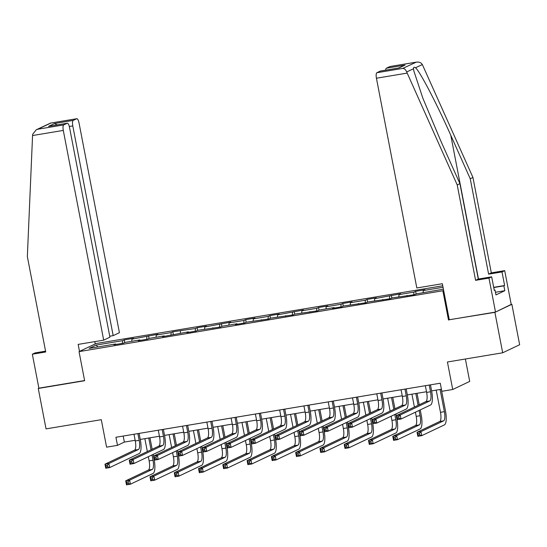 <?xml version="1.0" encoding="UTF-8"?>
<svg xmlns="http://www.w3.org/2000/svg" width="547" height="547" viewBox="0 0 547 547"><rect width="100%" height="100%" fill="white"/><g stroke="black" fill="none" stroke-linecap="round" stroke-linejoin="round"><path stroke-width="0.82" d="M442.742 285.78L96.005 343.564L79.035 351.618L443.672 290.621M449.278 319.728L494.891 312.358L511.213 304.412M511.862 304.303L519.65 344.733L502.679 352.788L447.425 361.998L452.718 389.485L469.695 381.43L465.374 359.003M45.565 351.167L35.042 352.918L32.341 354.203L38.878 388.165L38.256 388.459L46.044 428.882L101.291 419.679L106.59 447.166L117.482 445.354L124.36 442.085L135.157 440.287M494.891 312.358L502.679 352.788M115.889 344.453L115.629 343.981L113.954 344.774L123.287 343.222L124.962 342.429L139.902 339.933L138.234 340.733L147.567 339.174L149.242 338.381L164.182 335.892L162.507 336.685L188.462 331.844L186.787 332.638L196.127 331.085L197.802 330.285L220.407 327.038L222.082 326.244L237.022 323.749L235.347 324.549L244.687 322.99L246.362 322.197L268.967 318.942L270.642 318.149L293.247 314.901L294.915 314.101L317.52 310.853L319.195 310.06L334.135 307.564L332.467 308.364L341.8 306.805L343.475 306.012L366.08 302.758L367.755 301.965L390.36 298.717L392.035 297.917L414.64 294.669L416.315 293.876L443.391 289.172M115.629 343.981L89.168 348.391L96.142 345.082L122.596 340.672L124.272 339.878L124.784 342.511M443.029 287.271L423.289 290.566L424.957 289.766L415.624 291.325L413.949 292.119L399.009 294.607L400.684 293.814L374.729 298.655L376.404 297.862L367.064 299.414L365.389 300.214L350.449 302.703L352.124 301.903L342.784 303.462L341.109 304.255L326.169 306.744L327.844 305.951L318.504 307.51L316.829 308.303L301.889 310.792L303.564 309.999L277.609 314.84L279.285 314.046L269.951 315.598L268.276 316.398L253.329 318.887L255.005 318.087L245.671 319.646L243.996 320.439L229.056 322.928L230.725 322.135L204.776 326.976L206.451 326.183L197.111 327.735L195.436 328.535L172.831 331.783L171.156 332.576L156.216 335.072L157.892 334.272L131.936 339.113L133.612 338.32L124.272 339.878M452.718 389.485L441.826 391.303L440.267 383.215L115.923 437.265L117.482 445.354M140.169 340.405L139.902 339.933M131.936 339.113L131.765 341.294M146.876 336.624L146.664 339.325M164.442 336.364L164.182 335.892M156.216 335.072L156.039 337.246M171.156 332.576L170.938 335.277M188.722 332.316L188.462 331.844M180.496 331.024L180.319 333.198M195.436 328.535L195.217 331.236M213.002 328.268L212.742 327.797M204.776 326.976L204.599 329.157M219.716 324.487L219.497 327.188M237.282 324.227L237.022 323.749M229.056 322.928L228.878 325.109M243.996 320.439L243.777 323.14M261.562 320.18L261.302 319.708M253.329 318.887L253.158 321.062M268.276 316.398L268.057 319.092M285.842 316.132L285.582 315.66M277.609 314.84L277.438 317.014M292.556 312.351L292.337 315.051M310.122 312.084L309.862 311.612M301.889 310.792L301.718 312.973M316.829 308.303L316.617 311.004M334.402 308.043L334.135 307.564M326.169 306.744L325.998 308.925M341.109 304.255L340.897 306.956M358.675 303.995L358.415 303.523M350.449 302.703L350.271 304.877M365.389 300.214L365.17 302.915M382.955 299.947L382.695 299.476M374.729 298.655L374.551 300.829M389.669 296.166L389.45 298.867M407.235 295.9L406.975 295.428M399.009 294.607L398.831 296.789M413.949 292.119L413.73 294.819M423.289 290.566L423.111 292.741M448.513 320.091L442.906 290.983M38.256 388.459L84.635 380.726L79.035 351.618M140.258 439.432L159.437 436.239M164.538 435.391L183.717 432.192M188.818 431.344L207.99 428.151M213.098 427.296L232.27 424.103M237.377 423.255L256.55 420.055M261.657 419.207L280.83 416.007M285.931 415.159L305.11 411.966M310.211 411.112L329.39 407.918M334.49 407.071L353.67 403.871M358.77 403.023L377.943 399.823M383.05 398.975L402.223 395.782M407.33 394.927L426.503 391.734M431.61 390.886L441.429 389.245M96.142 345.082L97.81 346.948M122.596 340.672L122.384 343.372M123.198 436.055L124.36 442.085M415.624 291.325L416.13 293.958M391.344 295.373L391.85 298.006M367.064 299.414L367.57 302.053M342.784 303.462L343.29 306.101M318.504 307.51L319.017 310.142M294.224 311.558L294.737 314.19M269.951 315.598L270.457 318.238M245.671 319.646L246.177 322.286M221.391 323.694L221.897 326.327M197.111 327.735L197.617 330.374M172.831 331.783L173.337 334.422M148.552 335.831L149.058 338.47M425.34 385.703L426.639 392.425A8.26 2.448 -99.5 0 1 425.901 401.601L396.336 415.631L400.226 414.988L401.006 419.029L430.571 404.992A12.39 3.679 80.5 0 0 431.672 391.228L430.448 384.856M429.231 385.054L430.53 391.775A8.26 2.448 -99.5 0 1 429.792 400.951L400.226 414.988L398.695 416.677L397.143 416.937L397.45 418.551L399.009 418.291L398.695 416.677M399.009 418.291L401.006 419.029L397.115 419.679L396.336 415.631L397.143 416.937M397.115 419.679L397.45 418.551M436.205 390.12L440.485 412.322A8.26 2.448 -99.5 0 1 439.747 421.498L417.06 432.267L420.951 431.617L421.73 435.665L444.417 424.889A12.39 3.679 80.5 0 0 445.518 411.132L441.313 389.266M440.096 389.471L444.376 411.672A8.26 2.448 -99.5 0 1 443.638 420.848L420.951 431.617L419.426 433.313L417.867 433.566L418.175 435.186L419.734 434.927L419.426 433.313M419.734 434.927L421.73 435.665L417.84 436.308L417.06 432.267L417.867 433.566M417.84 436.308L418.175 435.186M493.702 287.325L504.614 285.507L502.002 271.921L488.615 274.156L470.242 178.746L472.95 177.46L422.346 64.539C420.992 62.461 418.797 61.695 415.768 62.242L389.854 66.556A4.957 1.47 -99.5 0 1 389.977 66.522A4.957 1.47 -99.5 0 1 390.1 66.522M470.242 178.746L450.79 135.3C437.121 104.374 419.57 70.782 415.522 67.78C414.168 66.864 413.505 67.178 413.518 68.731L413.819 70.857L422.81 98.084L440.472 140.203L459.924 183.648L478.297 279.052L491.678 276.823L494.297 290.409L495.028 290.06L495.965 294.908L504.813 290.703L503.883 285.855L493.743 287.544M502.002 271.921L504.703 270.635L511.247 304.597L495.514 312.063L449.285 319.769L442.345 283.708L416.821 287.961L376.432 78.228A4.957 1.47 -99.5 0 1 376.869 72.724L380.356 71.069A4.957 1.47 -99.5 0 1 380.48 71.028A4.957 1.47 -99.5 0 1 380.603 71.028M488.615 274.156L491.322 272.871L504.703 270.635M472.95 177.46L491.322 272.871M376.869 72.724L402.783 68.402C404.452 68.505 405.751 69.695 406.694 71.972L457.217 184.934L475.589 280.337L488.97 278.108L491.678 276.823M488.97 278.108L495.514 312.063M504.614 285.507L503.883 285.855M475.589 280.337L478.297 279.052M457.217 184.934L459.924 183.648M385.662 70.166A4.957 1.47 -99.5 0 1 386.367 68.218L389.854 66.556M494.249 290.19L495.028 290.06M504.813 290.703L495.452 292.269M398.496 68.047L380.356 71.069M386.367 68.218L405.047 65.1L398.469 68.033M389.977 66.522L416.281 62.139L402.783 68.402M32.567 135.533L32.663 134.302L36.266 129.769L37.818 129.222L63.732 124.907A4.957 1.47 80.5 0 0 63.295 130.412L32.567 135.533L27.35 256.564L45.722 351.974L32.341 354.203M109.735 336.214L113.174 335.639L119.417 332.679L79.028 122.938A4.957 1.47 80.5 0 0 76.833 118.706A4.957 1.47 80.5 0 0 76.717 118.74L73.23 120.395A4.957 1.47 80.5 0 0 72.785 125.906L69.312 126.48M113.174 335.639L72.785 125.906M79.506 351.4L78.159 344.398L103.684 340.145L109.92 337.184L69.531 127.451A4.957 1.47 80.5 0 0 67.343 123.212A4.957 1.47 80.5 0 0 67.219 123.253L63.732 124.907M103.684 340.145L63.295 130.412M95.24 343.926L94.795 341.629M38.878 388.165L84.6 380.541M57.209 124.901L54.556 123.513L73.23 120.395M67.219 123.253L49.572 126.193M76.717 118.74L50.529 123.089L36.266 129.769M401.067 389.751L402.36 396.472A8.26 2.448 -99.5 0 1 401.621 405.642L372.056 419.679L375.946 419.029L376.726 423.077L406.291 409.04A12.39 3.679 80.5 0 0 407.399 395.276L406.168 388.896M404.958 389.102L406.25 395.823A8.26 2.448 -99.5 0 1 405.512 404.992L375.946 419.029L374.415 420.725L372.863 420.978L373.17 422.599L374.729 422.339L374.415 420.725M374.729 422.339L376.726 423.077L372.835 423.72L372.056 419.679L372.863 420.978M372.835 423.72L373.17 422.599M376.787 393.792L378.08 400.513A8.26 2.448 -99.5 0 1 377.341 409.689L347.776 423.727L351.666 423.077L352.446 427.118L382.011 413.081A12.39 3.679 80.5 0 0 383.119 399.324L381.888 392.944M380.678 393.149L381.97 399.864A8.26 2.448 -99.5 0 1 381.232 409.04L351.666 423.077L350.135 424.766L348.583 425.026L348.89 426.646L350.449 426.387L350.135 424.766M350.449 426.387L352.446 427.118L348.555 427.768L347.776 423.727L348.583 425.026M348.555 427.768L348.89 426.646M415.399 412.192L416.205 416.37A8.26 2.448 -99.5 0 1 415.467 425.545L392.78 436.315L396.671 435.665L397.45 439.706L420.137 428.937A12.39 3.679 80.5 0 0 421.245 415.18L420.226 409.901M419.234 404.759L417.033 393.314M415.816 393.512L418.086 405.306M419.077 410.448L420.096 415.72A8.26 2.448 -99.5 0 1 419.358 424.896L396.671 435.665L395.146 437.354L393.587 437.614L393.902 439.234L395.454 438.974L395.146 437.354M411.925 394.161L414.407 407.05M395.454 438.974L397.45 439.706L393.56 440.356L392.78 436.315L393.587 437.614M393.56 440.356L393.902 439.234M391.119 416.24L391.925 420.417A8.26 2.448 -99.5 0 1 391.187 429.593L368.507 440.362L372.398 439.713L373.17 443.754L395.857 432.985A12.39 3.679 80.5 0 0 396.965 419.221L395.946 413.949M394.955 408.807L392.753 397.361M391.536 397.56L393.813 409.354M394.797 414.496L395.816 419.768A8.26 2.448 -99.5 0 1 395.078 428.944L372.398 439.713L370.866 441.402L369.307 441.661L369.622 443.275L371.174 443.015L370.866 441.402M387.645 398.209L390.127 411.098M371.174 443.015L373.17 443.754L369.28 444.403L368.507 440.362L369.307 441.661M369.28 444.403L369.622 443.275M352.507 397.84L353.8 404.561A8.26 2.448 -99.5 0 1 353.061 413.737L323.496 427.775L327.386 427.125L328.166 431.166L357.731 417.129A12.39 3.679 80.5 0 0 358.839 403.371L357.608 396.992M356.398 397.19L357.69 403.912A8.26 2.448 -99.5 0 1 356.952 413.088L327.386 427.125L325.862 428.814L324.303 429.074L324.617 430.687L326.169 430.427L325.862 428.814M326.169 430.427L328.166 431.166L324.275 431.815L323.496 427.775L324.303 429.074M324.275 431.815L324.617 430.687M328.227 401.888L329.52 408.609A8.26 2.448 -99.5 0 1 328.781 417.785L299.216 431.815L303.106 431.173L303.886 435.214L333.451 421.176A12.39 3.679 80.5 0 0 334.559 407.412L333.328 401.033M332.118 401.238L333.41 407.959A8.26 2.448 -99.5 0 1 332.672 417.135L303.106 431.173L301.582 432.862L300.023 433.121L300.337 434.735L301.889 434.475L301.582 432.862M301.889 434.475L303.886 435.214L299.995 435.863L299.216 431.815L300.023 433.121M299.995 435.863L300.337 434.735M303.947 405.936L305.24 412.657A8.26 2.448 -99.5 0 1 304.508 421.826L274.943 435.863L278.833 435.214L279.606 439.255L309.171 425.224A12.39 3.679 80.5 0 0 310.279 411.46L309.048 405.081M307.838 405.286L309.13 412.007A8.26 2.448 -99.5 0 1 308.399 421.176L278.833 435.214L277.302 436.903L275.743 437.162L276.057 438.783L277.609 438.523L277.302 436.903M277.609 438.523L279.606 439.255L275.715 439.904L274.943 435.863L275.743 437.162M275.715 439.904L276.057 438.783M366.839 420.287L367.646 424.465A8.26 2.448 -99.5 0 1 366.907 433.634L344.227 444.403L348.118 443.754L348.897 447.802L371.577 437.032A12.39 3.679 80.5 0 0 372.685 423.269L371.666 417.997M370.675 412.855L368.473 401.402M367.263 401.607L369.533 413.395M370.524 418.537L371.536 423.816A8.26 2.448 -99.5 0 1 370.798 432.985L348.118 443.754L346.586 445.449L345.027 445.709L345.342 447.323L346.894 447.063L346.586 445.449M363.372 402.257L365.854 415.146M346.894 447.063L348.897 447.802L345 448.451L344.227 444.403L345.027 445.709M345 448.451L345.342 447.323M342.566 424.335L343.366 428.506A8.26 2.448 -99.5 0 1 342.627 437.682L319.947 448.451L323.838 447.802L324.617 451.843L347.297 441.073A12.39 3.679 80.5 0 0 348.405 427.316L347.386 422.038M346.401 416.903L344.193 405.45M342.983 405.655L345.253 417.443M346.244 422.585L347.256 427.857A8.26 2.448 -99.5 0 1 346.518 437.032L323.838 447.802L322.306 449.49L320.747 449.75L321.062 451.371L322.621 451.111L322.306 449.49M339.092 406.298L341.574 419.193M322.621 451.111L324.617 451.843L320.727 452.492L319.947 448.451L320.747 449.75M320.727 452.492L321.062 451.371M318.286 428.376L319.086 432.554A8.26 2.448 -99.5 0 1 318.354 441.73L295.667 452.499L299.558 451.849L300.337 455.89L323.017 445.121A12.39 3.679 80.5 0 0 324.125 431.364L323.106 426.086M322.121 420.944L319.913 409.498M318.703 409.696L320.973 421.491M321.964 426.633L322.976 431.904A8.26 2.448 -99.5 0 1 322.245 441.08L299.558 451.849L298.026 453.538L296.474 453.798L296.782 455.419L298.341 455.159L298.026 453.538M314.812 410.346L317.294 423.234M298.341 455.159L300.337 455.89L296.447 456.54L295.667 452.499L296.474 453.798M296.447 456.54L296.782 455.419M279.667 409.976L280.96 416.698A8.26 2.448 -99.5 0 1 280.228 425.874L250.663 439.911L254.553 439.262L255.333 443.302L284.898 429.265A12.39 3.679 80.5 0 0 285.999 415.508L284.775 409.129M283.558 409.334L284.85 416.048A8.26 2.448 -99.5 0 1 284.119 425.224L254.553 439.262L253.022 440.95L251.463 441.21L251.777 442.831L253.336 442.571L253.022 440.95M253.336 442.571L255.333 443.302L251.442 443.952L250.663 439.911L251.463 441.21M251.442 443.952L251.777 442.831M294.006 432.424L294.806 436.602A8.26 2.448 -99.5 0 1 294.074 445.778L271.387 456.547L275.278 455.897L276.057 459.938L298.744 449.169A12.39 3.679 80.5 0 0 299.845 435.405L298.833 430.133M297.841 424.992L295.633 413.546M294.423 413.744L296.693 425.539M297.684 430.68L298.696 435.952A8.26 2.448 -99.5 0 1 297.965 445.128L275.278 455.897L273.746 457.586L272.194 457.846L272.502 459.459L274.061 459.2L273.746 457.586M290.532 414.394L293.014 427.282M274.061 459.2L276.057 459.938L272.167 460.588L271.387 456.547L272.194 457.846M272.167 460.588L272.502 459.459M255.387 414.024L256.687 420.746A8.26 2.448 -99.5 0 1 255.948 429.921L226.383 443.959L230.273 443.309L231.053 447.35L260.618 433.313A12.39 3.679 80.5 0 0 261.719 419.556L260.495 413.176M259.278 413.375L260.577 420.096A8.26 2.448 -99.5 0 1 259.839 429.272L230.273 443.309L228.742 444.998L227.183 445.258L227.497 446.872L229.056 446.612L228.742 444.998M229.056 446.612L231.053 447.35L227.162 448L226.383 443.959L227.183 445.258M227.162 448L227.497 446.872M269.726 436.472L270.526 440.643A8.26 2.448 -99.5 0 1 269.794 449.819L247.107 460.588L250.998 459.938L251.777 463.986L274.464 453.217A12.39 3.679 80.5 0 0 275.565 439.453L274.553 434.181M273.562 429.039L271.353 417.587M270.143 417.792L272.413 429.58M273.404 434.721L274.423 440A8.26 2.448 -99.5 0 1 273.685 449.169L250.998 459.938L249.466 461.634L247.914 461.894L248.222 463.507L249.781 463.247L249.466 461.634M266.252 418.441L268.734 431.33M249.781 463.247L251.777 463.986L247.887 464.635L247.107 460.588L247.914 461.894M247.887 464.635L248.222 463.507M231.107 418.072L232.407 424.793A8.26 2.448 -99.5 0 1 231.668 433.962L202.103 448L205.993 447.35L206.773 451.398L236.338 437.361A12.39 3.679 80.5 0 0 237.439 423.597L236.215 417.217M234.998 417.423L236.297 424.144A8.26 2.448 -99.5 0 1 235.559 433.32L205.993 447.35L204.462 449.046L202.91 449.306L203.217 450.919L204.776 450.66L204.462 449.046M204.776 450.66L206.773 451.398L202.882 452.048L202.103 448L202.91 449.306M202.882 452.048L203.217 450.919M245.446 440.513L246.253 444.69A8.26 2.448 -99.5 0 1 245.514 453.866L222.827 464.635L226.718 463.986L227.497 468.027L250.184 457.258A12.39 3.679 80.5 0 0 251.285 443.501L250.273 438.222M249.282 433.08L247.08 421.634M245.863 421.84L248.133 433.627M249.124 438.769L250.143 444.041A8.26 2.448 -99.5 0 1 249.405 453.217L226.718 463.986L225.193 465.675L223.634 465.935L223.942 467.555L225.501 467.295L225.193 465.675M241.972 422.482L244.454 435.378M225.501 467.295L227.497 468.027L223.607 468.676L222.827 464.635L223.634 465.935M223.607 468.676L223.942 467.555M206.834 422.12L208.127 428.834A8.26 2.448 -99.5 0 1 207.388 438.01L177.823 452.048L181.713 451.398L182.493 455.439L212.058 441.408A12.39 3.679 80.5 0 0 213.166 427.645L211.935 421.265M210.725 421.47L212.017 428.192A8.26 2.448 -99.5 0 1 211.279 437.361L181.713 451.398L180.182 453.087L178.63 453.347L178.937 454.967L180.496 454.707L180.182 453.087M180.496 454.707L182.493 455.439L178.602 456.089L177.823 452.048L178.63 453.347M178.602 456.089L178.937 454.967M221.166 444.561L221.973 448.738A8.26 2.448 -99.5 0 1 221.234 457.914L198.547 468.683L202.438 468.034L203.217 472.075L225.904 461.306A12.39 3.679 80.5 0 0 227.012 447.542L225.993 442.27M225.002 437.128L222.8 425.682M221.583 425.881L223.853 437.675M224.844 442.817L225.863 448.089A8.26 2.448 -99.5 0 1 225.125 457.265L202.438 468.034L200.913 469.723L199.354 469.982L199.669 471.603L201.221 471.343L200.913 469.723M217.692 426.53L220.174 439.419M201.221 471.343L203.217 472.075L199.327 472.724L198.547 468.683L199.354 469.982M199.327 472.724L199.669 471.603M182.554 426.161L183.847 432.882A8.26 2.448 -99.5 0 1 183.108 442.058L153.543 456.095L157.433 455.446L158.213 459.487L187.778 445.449A12.39 3.679 80.5 0 0 188.886 431.692L187.655 425.313M186.445 425.511L187.737 432.233A8.26 2.448 -99.5 0 1 186.999 441.408L157.433 455.446L155.902 457.135L154.35 457.395L154.657 459.015L156.216 458.755L155.902 457.135M156.216 458.755L158.213 459.487L154.322 460.136L153.543 456.095L154.35 457.395M154.322 460.136L154.657 459.015M196.886 448.608L197.693 452.786A8.26 2.448 -99.5 0 1 196.954 461.955L174.274 472.724L178.165 472.082L178.937 476.122L201.624 465.353A12.39 3.679 80.5 0 0 202.732 451.59L201.713 446.318M200.722 441.176L198.52 429.73M197.31 429.928L199.58 441.723M200.564 446.858L201.583 452.137A8.26 2.448 -99.5 0 1 200.845 461.312L178.165 472.082L176.633 473.77L175.074 474.03L175.389 475.644L176.941 475.384L176.633 473.77M193.412 430.578L195.894 443.467M176.941 475.384L178.937 476.122L175.047 476.772L174.274 472.724L175.074 474.03M175.047 476.772L175.389 475.644M158.274 430.209L159.567 436.93A8.26 2.448 -99.5 0 1 158.828 446.106L129.263 460.136L133.153 459.494L133.933 463.535L163.498 449.497A12.39 3.679 80.5 0 0 164.606 435.733L163.375 429.361M162.165 429.559L163.457 436.28A8.26 2.448 -99.5 0 1 162.719 445.456L133.153 459.494L131.629 461.183L130.07 461.442L130.384 463.056L131.936 462.796L131.629 461.183M131.936 462.796L133.933 463.535L130.042 464.184L129.263 460.136L130.07 461.442M130.042 464.184L130.384 463.056M172.606 452.656L173.413 456.827A8.26 2.448 -99.5 0 1 172.674 466.003L149.994 476.772L153.885 476.122L154.664 480.17L177.344 469.401A12.39 3.679 80.5 0 0 178.452 455.637L177.433 450.366M176.442 445.224L174.24 433.771M173.03 433.976L175.3 445.764M176.291 450.906L177.303 456.184A8.26 2.448 -99.5 0 1 176.565 465.353L153.885 476.122L152.353 477.818L150.794 478.078L151.109 479.692L152.661 479.432L152.353 477.818M169.139 434.626L171.621 447.514M152.661 479.432L154.664 480.17L150.767 480.813L149.994 476.772L150.794 478.078M150.767 480.813L151.109 479.692M133.994 434.256L135.287 440.978A8.26 2.448 -99.5 0 1 134.548 450.147L104.983 464.184L108.88 463.535L109.653 467.582L139.218 453.545A12.39 3.679 80.5 0 0 140.326 439.781L139.095 433.402M137.885 433.607L139.177 440.328A8.26 2.448 -99.5 0 1 138.439 449.504L108.88 463.535L107.349 465.23L105.79 465.49L106.104 467.104L107.656 466.844L107.349 465.23M107.656 466.844L109.653 467.582L105.762 468.225L104.983 464.184L105.79 465.49M105.762 468.225L106.104 467.104M148.333 456.697L149.133 460.875A8.26 2.448 -99.5 0 1 148.394 470.051L125.714 480.82L129.605 480.17L130.384 484.211L153.064 473.442A12.39 3.679 80.5 0 0 154.172 459.685L153.153 454.407M152.169 449.265L149.96 437.819M148.75 438.024L151.02 449.812M152.011 454.954L153.023 460.225A8.26 2.448 -99.5 0 1 152.285 469.401L129.605 480.17L128.073 481.859L126.514 482.119L126.829 483.739L128.388 483.48L128.073 481.859M144.859 438.667L147.341 451.562M128.388 483.48L130.384 484.211L126.494 484.861L125.714 480.82L126.514 482.119M126.494 484.861L126.829 483.739M430.53 391.775L426.639 392.425M429.792 400.951L425.901 401.601M444.376 411.672L440.485 412.322M443.638 420.848L439.747 421.498M422.346 64.539L415.522 67.78M413.518 68.731L406.694 71.972M405.047 65.1L399.036 67.958M407.153 73.107L376.432 78.228M478.468 279.025L450.79 135.3M50.803 123.061L37.818 129.222M48.546 126.364L54.556 123.513M406.25 395.823L402.36 396.472M405.512 404.992L401.621 405.642M381.97 399.864L378.08 400.513M381.232 409.04L377.341 409.689M420.096 415.72L416.205 416.37M419.358 424.896L415.467 425.545M395.816 419.768L391.925 420.417M395.078 428.944L391.187 429.593M357.69 403.912L353.8 404.561M356.952 413.088L353.061 413.737M333.41 407.959L329.52 408.609M332.672 417.135L328.781 417.785M309.13 412.007L305.24 412.657M308.399 421.176L304.508 421.826M371.536 423.816L367.646 424.465M370.798 432.985L366.907 433.634M347.256 427.857L343.366 428.506M346.518 437.032L342.627 437.682M322.976 431.904L319.086 432.554M322.245 441.08L318.354 441.73M284.85 416.048L280.96 416.698M284.119 425.224L280.228 425.874M298.696 435.952L294.806 436.602M297.965 445.128L294.074 445.778M260.577 420.096L256.687 420.746M259.839 429.272L255.948 429.921M274.423 440L270.526 440.643M273.685 449.169L269.794 449.819M236.297 424.144L232.407 424.793M235.559 433.32L231.668 433.962M250.143 444.041L246.253 444.69M249.405 453.217L245.514 453.866M212.017 428.192L208.127 428.834M211.279 437.361L207.388 438.01M225.863 448.089L221.973 448.738M225.125 457.265L221.234 457.914M187.737 432.233L183.847 432.882M186.999 441.408L183.108 442.058M201.583 452.137L197.693 452.786M200.845 461.312L196.954 461.955M163.457 436.28L159.567 436.93M162.719 445.456L158.828 446.106M177.303 456.184L173.413 456.827M176.565 465.353L172.674 466.003M139.177 440.328L135.287 440.978M138.439 449.504L134.548 450.147M153.023 460.225L149.133 460.875M152.285 469.401L148.394 470.051M380.48 71.028L398.763 67.985M67.343 123.212L49.059 126.261M50.529 123.089L76.833 118.706"/></g></svg>
